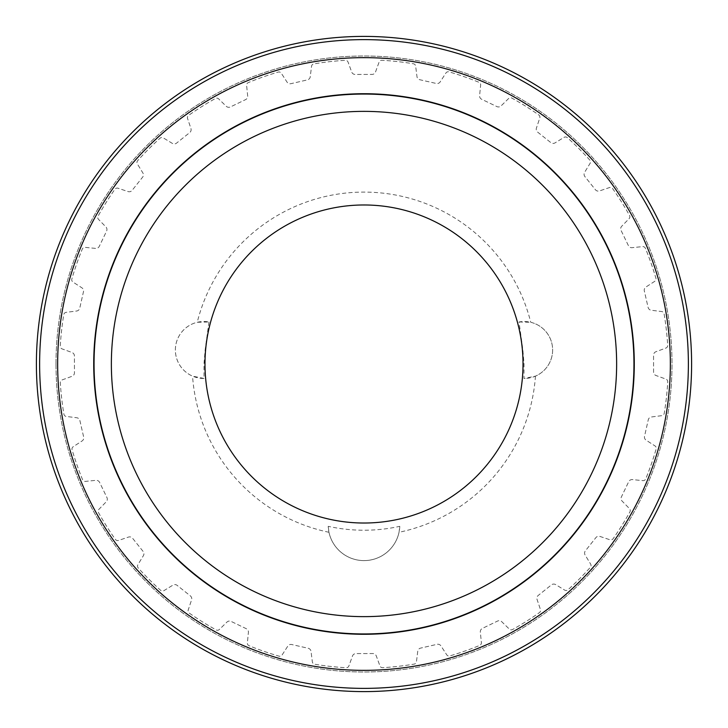 <?xml version="1.0" encoding="UTF-8"?>
<svg xmlns="http://www.w3.org/2000/svg" width="728" height="728" viewBox="0 0 728 728"><rect width="100%" height="100%" fill="white"/><g stroke="black" fill="none" stroke-linecap="round" stroke-linejoin="round"><path stroke-width="0.55" stroke-dasharray="3.64 2.73" d="M56.001 364A307.999 307.999 0 0 1 364 56.001A307.999 307.999 0 0 1 671.999 364A307.999 307.999 0 0 1 364 671.999A307.999 307.999 0 0 1 56.001 364A307.999 307.999 0 0 1 364 56.001A307.999 307.999 0 0 1 671.999 364A307.999 307.999 0 0 1 364 671.999A307.999 307.999 0 0 1 56.001 364M481.672 99.281A3.676 3.676 0 0 1 479.597 95.614L480.635 85.103A2.757 2.757 0 0 0 478.933 82.282A304.268 304.268 0 0 0 449.003 71.854A2.757 2.757 0 0 0 445.918 73L440.194 81.882A3.676 3.676 0 0 1 436.3 83.474L419.81 79.734A3.676 3.676 0 0 1 416.98 76.613L415.652 66.139A2.757 2.757 0 0 0 413.368 63.764A304.268 304.268 0 0 0 381.863 60.26A2.757 2.757 0 0 0 379.106 62.071L375.512 71.999A3.676 3.676 0 0 1 372.063 74.42L355.155 74.447A3.676 3.676 0 0 1 351.706 72.036L348.075 62.117A2.757 2.757 0 0 0 345.318 60.306A304.268 304.268 0 0 0 313.823 63.9A2.757 2.757 0 0 0 311.548 66.275L310.246 76.758A3.676 3.676 0 0 1 307.425 79.889L290.945 83.675A3.676 3.676 0 0 1 287.041 82.091L281.299 73.228A2.757 2.757 0 0 0 278.214 72.081A304.268 304.268 0 0 0 248.303 82.592A2.757 2.757 0 0 0 246.61 85.413L247.675 95.923A3.676 3.676 0 0 1 245.618 99.6L230.403 106.952A3.676 3.676 0 0 1 226.244 106.279L218.673 98.917A2.757 2.757 0 0 0 215.406 98.489A304.268 304.268 0 0 0 188.588 115.388A2.757 2.757 0 0 0 187.56 118.518L190.936 128.528A3.676 3.676 0 0 1 189.753 132.569L176.549 143.125A3.676 3.676 0 0 1 172.345 143.398L163.327 137.901A2.757 2.757 0 0 0 160.051 138.211A304.268 304.268 0 0 0 137.665 160.651A2.757 2.757 0 0 0 137.364 163.937L142.879 172.946A3.676 3.676 0 0 1 142.624 177.15L132.105 190.381A3.676 3.676 0 0 1 128.064 191.573L118.045 188.224A2.757 2.757 0 0 0 114.915 189.253A304.268 304.268 0 0 0 98.089 216.116A2.757 2.757 0 0 0 98.526 219.383L105.915 226.936A3.676 3.676 0 0 1 106.597 231.095L99.281 246.328A3.676 3.676 0 0 1 95.614 248.403L85.103 247.365A2.757 2.757 0 0 0 82.282 249.067A304.268 304.268 0 0 0 71.854 278.997A2.757 2.757 0 0 0 73 282.082L81.882 287.806A3.676 3.676 0 0 1 83.474 291.701L79.734 308.19A3.676 3.676 0 0 1 76.613 311.02L66.139 312.348A2.757 2.757 0 0 0 63.764 314.632A304.268 304.268 0 0 0 60.26 346.137A2.757 2.757 0 0 0 62.071 348.894L71.999 352.489A3.676 3.676 0 0 1 74.42 355.937L74.447 372.845A3.676 3.676 0 0 1 72.036 376.294L62.117 379.925A2.757 2.757 0 0 0 60.306 382.682A304.268 304.268 0 0 0 63.9 414.177A2.757 2.757 0 0 0 66.275 416.452L76.758 417.754A3.676 3.676 0 0 1 79.889 420.575L83.675 437.055A3.676 3.676 0 0 1 82.091 440.959L73.228 446.701A2.757 2.757 0 0 0 72.081 449.786A304.268 304.268 0 0 0 82.592 479.697A2.757 2.757 0 0 0 85.413 481.39L95.923 480.325A3.676 3.676 0 0 1 99.6 482.382L106.952 497.597A3.676 3.676 0 0 1 106.279 501.756L98.917 509.327A2.757 2.757 0 0 0 98.489 512.594A304.268 304.268 0 0 0 115.388 539.412A2.757 2.757 0 0 0 118.518 540.44L128.528 537.064A3.676 3.676 0 0 1 132.569 538.247L143.125 551.451A3.676 3.676 0 0 1 143.398 555.655L137.901 564.673A2.757 2.757 0 0 0 138.211 567.949A304.268 304.268 0 0 0 160.651 590.335A2.757 2.757 0 0 0 163.937 590.635L172.946 585.121A3.676 3.676 0 0 1 177.15 585.376L190.381 595.895A3.676 3.676 0 0 1 191.573 599.936L188.224 609.955A2.757 2.757 0 0 0 189.253 613.085A304.268 304.268 0 0 0 216.116 629.911A2.757 2.757 0 0 0 219.383 629.474L226.936 622.085A3.676 3.676 0 0 1 231.095 621.403L246.328 628.719A3.676 3.676 0 0 1 248.403 632.386L247.365 642.897A2.757 2.757 0 0 0 249.067 645.718A304.268 304.268 0 0 0 278.997 656.146A2.757 2.757 0 0 0 282.082 655L287.806 646.118A3.676 3.676 0 0 1 291.701 644.526L308.19 648.266A3.676 3.676 0 0 1 311.02 651.387L312.348 661.861A2.757 2.757 0 0 0 314.632 664.236A304.268 304.268 0 0 0 346.137 667.74A2.757 2.757 0 0 0 348.894 665.929L352.489 656.001A3.676 3.676 0 0 1 355.937 653.58L372.845 653.553A3.676 3.676 0 0 1 376.294 655.964L379.925 665.883A2.757 2.757 0 0 0 382.682 667.694A304.268 304.268 0 0 0 414.177 664.1A2.757 2.757 0 0 0 416.452 661.725L417.754 651.241A3.676 3.676 0 0 1 420.575 648.111L437.055 644.326A3.676 3.676 0 0 1 440.959 645.909L446.701 654.772A2.757 2.757 0 0 0 449.786 655.919A304.268 304.268 0 0 0 479.697 645.408A2.757 2.757 0 0 0 481.39 642.587L480.325 632.077A3.676 3.676 0 0 1 482.382 628.4L497.597 621.048A3.676 3.676 0 0 1 501.756 621.721L509.327 629.083A2.757 2.757 0 0 0 512.594 629.511A304.268 304.268 0 0 0 539.412 612.612A2.757 2.757 0 0 0 540.44 609.482L537.064 599.472A3.676 3.676 0 0 1 538.247 595.431L551.451 584.875A3.676 3.676 0 0 1 555.655 584.602L564.673 590.099A2.757 2.757 0 0 0 567.949 589.789A304.268 304.268 0 0 0 590.335 567.349A2.757 2.757 0 0 0 590.635 564.064L585.121 555.055A3.676 3.676 0 0 1 585.376 550.85L595.895 537.619A3.676 3.676 0 0 1 599.936 536.427L609.955 539.776A2.757 2.757 0 0 0 613.085 538.747A304.268 304.268 0 0 0 629.911 511.884A2.757 2.757 0 0 0 629.474 508.617L622.085 501.064A3.676 3.676 0 0 1 621.403 496.905L628.719 481.672A3.676 3.676 0 0 1 632.386 479.597L642.897 480.635A2.757 2.757 0 0 0 645.718 478.933A304.268 304.268 0 0 0 656.146 449.003A2.757 2.757 0 0 0 655 445.918L646.118 440.194A3.676 3.676 0 0 1 644.526 436.3L648.266 419.81A3.676 3.676 0 0 1 651.387 416.98L661.861 415.652A2.757 2.757 0 0 0 664.236 413.368A304.268 304.268 0 0 0 667.74 381.863A2.757 2.757 0 0 0 665.929 379.106L656.001 375.512A3.676 3.676 0 0 1 653.58 372.063L653.553 355.155A3.676 3.676 0 0 1 655.964 351.706L665.883 348.075A2.757 2.757 0 0 0 667.694 345.318A304.268 304.268 0 0 0 664.1 313.823A2.757 2.757 0 0 0 661.725 311.548L651.241 310.246A3.676 3.676 0 0 1 648.111 307.425L644.326 290.945A3.676 3.676 0 0 1 645.909 287.041L654.772 281.299A2.757 2.757 0 0 0 655.919 278.214A304.268 304.268 0 0 0 645.408 248.303A2.757 2.757 0 0 0 642.587 246.61L632.077 247.675A3.676 3.676 0 0 1 628.4 245.618L621.048 230.403A3.676 3.676 0 0 1 621.721 226.244L629.083 218.673A2.757 2.757 0 0 0 629.511 215.406A304.268 304.268 0 0 0 612.612 188.588A2.757 2.757 0 0 0 609.482 187.56L599.472 190.936A3.676 3.676 0 0 1 595.431 189.753L584.875 176.549A3.676 3.676 0 0 1 584.602 172.345L590.099 163.327A2.757 2.757 0 0 0 589.789 160.051A304.268 304.268 0 0 0 567.349 137.665A2.757 2.757 0 0 0 564.064 137.364L555.055 142.879A3.676 3.676 0 0 1 550.85 142.624L537.619 132.105A3.676 3.676 0 0 1 536.427 128.064L539.776 118.045A2.757 2.757 0 0 0 538.747 114.915A304.268 304.268 0 0 0 511.884 98.089A2.757 2.757 0 0 0 508.617 98.526L501.064 105.915A3.676 3.676 0 0 1 496.905 106.597L481.672 99.281A3.676 3.676 0 0 1 479.597 95.614L480.635 85.103A2.757 2.757 0 0 0 478.933 82.282A304.268 304.268 0 0 0 449.003 71.854A2.757 2.757 0 0 0 445.918 73L440.194 81.882A3.676 3.676 0 0 1 436.3 83.474L419.81 79.734A3.676 3.676 0 0 1 416.98 76.613L415.652 66.139A2.757 2.757 0 0 0 413.368 63.764A304.268 304.268 0 0 0 381.863 60.26A2.757 2.757 0 0 0 379.106 62.071L375.512 71.999A3.676 3.676 0 0 1 372.063 74.42L355.155 74.447A3.676 3.676 0 0 1 351.706 72.036L348.075 62.117A2.757 2.757 0 0 0 345.318 60.306A304.268 304.268 0 0 0 313.823 63.9A2.757 2.757 0 0 0 311.548 66.275L310.246 76.758A3.676 3.676 0 0 1 307.425 79.889L290.945 83.675A3.676 3.676 0 0 1 287.041 82.091L281.299 73.228A2.757 2.757 0 0 0 278.214 72.081A304.268 304.268 0 0 0 248.303 82.592A2.757 2.757 0 0 0 246.61 85.413L247.675 95.923A3.676 3.676 0 0 1 245.618 99.6L230.403 106.952A3.676 3.676 0 0 1 226.244 106.279L218.673 98.917A2.757 2.757 0 0 0 215.406 98.489A304.268 304.268 0 0 0 188.588 115.388A2.757 2.757 0 0 0 187.56 118.518L190.936 128.528A3.676 3.676 0 0 1 189.753 132.569L176.549 143.125A3.676 3.676 0 0 1 172.345 143.398L163.327 137.901A2.757 2.757 0 0 0 160.051 138.211A304.268 304.268 0 0 0 137.665 160.651A2.757 2.757 0 0 0 137.364 163.937L142.879 172.946A3.676 3.676 0 0 1 142.624 177.15L132.105 190.381A3.676 3.676 0 0 1 128.064 191.573L118.045 188.224A2.757 2.757 0 0 0 114.915 189.253A304.268 304.268 0 0 0 98.089 216.116A2.757 2.757 0 0 0 98.526 219.383L105.915 226.936A3.676 3.676 0 0 1 106.597 231.095L99.281 246.328A3.676 3.676 0 0 1 95.614 248.403L85.103 247.365A2.757 2.757 0 0 0 82.282 249.067A304.268 304.268 0 0 0 71.854 278.997A2.757 2.757 0 0 0 73 282.082L81.882 287.806A3.676 3.676 0 0 1 83.474 291.701L79.734 308.19A3.676 3.676 0 0 1 76.613 311.02L66.139 312.348A2.757 2.757 0 0 0 63.764 314.632A304.268 304.268 0 0 0 60.26 346.137A2.757 2.757 0 0 0 62.071 348.894L71.999 352.489A3.676 3.676 0 0 1 74.42 355.937L74.447 372.845A3.676 3.676 0 0 1 72.036 376.294L62.117 379.925A2.757 2.757 0 0 0 60.306 382.682A304.268 304.268 0 0 0 63.9 414.177A2.757 2.757 0 0 0 66.275 416.452L76.758 417.754A3.676 3.676 0 0 1 79.889 420.575L83.675 437.055A3.676 3.676 0 0 1 82.091 440.959L73.228 446.701A2.757 2.757 0 0 0 72.081 449.786A304.268 304.268 0 0 0 82.592 479.697A2.757 2.757 0 0 0 85.413 481.39L95.923 480.325A3.676 3.676 0 0 1 99.6 482.382L106.952 497.597A3.676 3.676 0 0 1 106.279 501.756L98.917 509.327A2.757 2.757 0 0 0 98.489 512.594A304.268 304.268 0 0 0 115.388 539.412A2.757 2.757 0 0 0 118.518 540.44L128.528 537.064A3.676 3.676 0 0 1 132.569 538.247L143.125 551.451A3.676 3.676 0 0 1 143.398 555.655L137.901 564.673A2.757 2.757 0 0 0 138.211 567.949A304.268 304.268 0 0 0 160.651 590.335A2.757 2.757 0 0 0 163.937 590.635L172.946 585.121A3.676 3.676 0 0 1 177.15 585.376L190.381 595.895A3.676 3.676 0 0 1 191.573 599.936L188.224 609.955A2.757 2.757 0 0 0 189.253 613.085A304.268 304.268 0 0 0 216.116 629.911A2.757 2.757 0 0 0 219.383 629.474L226.936 622.085A3.676 3.676 0 0 1 231.095 621.403L246.328 628.719A3.676 3.676 0 0 1 248.403 632.386L247.365 642.897A2.757 2.757 0 0 0 249.067 645.718A304.268 304.268 0 0 0 278.997 656.146A2.757 2.757 0 0 0 282.082 655L287.806 646.118A3.676 3.676 0 0 1 291.701 644.526L308.19 648.266A3.676 3.676 0 0 1 311.02 651.387L312.348 661.861A2.757 2.757 0 0 0 314.632 664.236A304.268 304.268 0 0 0 346.137 667.74A2.757 2.757 0 0 0 348.894 665.929L352.489 656.001A3.676 3.676 0 0 1 355.937 653.58L372.845 653.553A3.676 3.676 0 0 1 376.294 655.964L379.925 665.883A2.757 2.757 0 0 0 382.682 667.694A304.268 304.268 0 0 0 414.177 664.1A2.757 2.757 0 0 0 416.452 661.725L417.754 651.241A3.676 3.676 0 0 1 420.575 648.111L437.055 644.326A3.676 3.676 0 0 1 440.959 645.909L446.701 654.772A2.757 2.757 0 0 0 449.786 655.919A304.268 304.268 0 0 0 479.697 645.408A2.757 2.757 0 0 0 481.39 642.587L480.325 632.077A3.676 3.676 0 0 1 482.382 628.4L497.597 621.048A3.676 3.676 0 0 1 501.756 621.721L509.327 629.083A2.757 2.757 0 0 0 512.594 629.511A304.268 304.268 0 0 0 539.412 612.612A2.757 2.757 0 0 0 540.44 609.482L537.064 599.472A3.676 3.676 0 0 1 538.247 595.431L551.451 584.875A3.676 3.676 0 0 1 555.655 584.602L564.673 590.099A2.757 2.757 0 0 0 567.949 589.789A304.268 304.268 0 0 0 590.335 567.349A2.757 2.757 0 0 0 590.635 564.064L585.121 555.055A3.676 3.676 0 0 1 585.376 550.85L595.895 537.619A3.676 3.676 0 0 1 599.936 536.427L609.955 539.776A2.757 2.757 0 0 0 613.085 538.747A304.268 304.268 0 0 0 629.911 511.884A2.757 2.757 0 0 0 629.474 508.617L622.085 501.064A3.676 3.676 0 0 1 621.403 496.905L628.719 481.672A3.676 3.676 0 0 1 632.386 479.597L642.897 480.635A2.757 2.757 0 0 0 645.718 478.933A304.268 304.268 0 0 0 656.146 449.003A2.757 2.757 0 0 0 655 445.918L646.118 440.194A3.676 3.676 0 0 1 644.526 436.3L648.266 419.81A3.676 3.676 0 0 1 651.387 416.98L661.861 415.652A2.757 2.757 0 0 0 664.236 413.368A304.268 304.268 0 0 0 667.74 381.863A2.757 2.757 0 0 0 665.929 379.106L656.001 375.512A3.676 3.676 0 0 1 653.58 372.063L653.553 355.155A3.676 3.676 0 0 1 655.964 351.706L665.883 348.075A2.757 2.757 0 0 0 667.694 345.318A304.268 304.268 0 0 0 664.1 313.823A2.757 2.757 0 0 0 661.725 311.548L651.241 310.246A3.676 3.676 0 0 1 648.111 307.425L644.326 290.945A3.676 3.676 0 0 1 645.909 287.041L654.772 281.299A2.757 2.757 0 0 0 655.919 278.214A304.268 304.268 0 0 0 645.408 248.303A2.757 2.757 0 0 0 642.587 246.61L632.077 247.675A3.676 3.676 0 0 1 628.4 245.618L621.048 230.403A3.676 3.676 0 0 1 621.721 226.244L629.083 218.673A2.757 2.757 0 0 0 629.511 215.406A304.268 304.268 0 0 0 612.612 188.588A2.757 2.757 0 0 0 609.482 187.56L599.472 190.936A3.676 3.676 0 0 1 595.431 189.753L584.875 176.549A3.676 3.676 0 0 1 584.602 172.345L590.099 163.327A2.757 2.757 0 0 0 589.789 160.051A304.268 304.268 0 0 0 567.349 137.665A2.757 2.757 0 0 0 564.064 137.364L555.055 142.879A3.676 3.676 0 0 1 550.85 142.624L537.619 132.105A3.676 3.676 0 0 1 536.427 128.064L539.776 118.045A2.757 2.757 0 0 0 538.747 114.915A304.268 304.268 0 0 0 511.884 98.089A2.757 2.757 0 0 0 508.617 98.526L501.064 105.915A3.676 3.676 0 0 1 496.905 106.597L481.672 99.281M93.721 364A270.279 270.279 0 0 1 364 93.721A270.279 270.279 0 0 1 634.279 364A270.279 270.279 0 0 1 364 634.279A270.279 270.279 0 0 1 93.721 364M39.621 364A324.379 324.379 0 0 1 364 39.621A324.379 324.379 0 0 1 688.379 364A324.379 324.379 0 0 1 364 688.379A324.379 324.379 0 0 1 39.621 364M57.649 364A306.351 306.351 0 0 1 364 57.649A306.351 306.351 0 0 1 670.351 364A306.351 306.351 0 0 1 364 670.351A306.351 306.351 0 0 1 57.649 364M691.6 364A327.6 327.6 0 0 1 364 691.6A327.6 327.6 0 0 1 36.4 364A327.6 327.6 0 0 1 364 36.4A327.6 327.6 0 0 1 691.6 364M208.963 321.976L205.132 349.986L203.977 364L204.022 378.469A28.483 28.483 0 0 1 175.366 349.986A28.483 28.483 0 0 1 208.963 321.976L197.252 322.286A171.881 171.881 0 0 1 530.748 322.286A28.483 28.483 0 0 1 535.453 376.13L523.978 378.469L524.024 364L522.868 349.986L519.037 321.976A28.483 28.483 0 0 1 552.634 349.986A28.483 28.483 0 0 1 523.978 378.469M94.049 364A269.952 269.952 0 0 0 364 633.952A269.952 269.952 0 0 0 633.952 364A269.952 269.952 0 0 0 364 94.049A269.952 269.952 0 0 0 94.049 364M111.366 364A252.634 252.634 0 0 0 364 616.634A252.634 252.634 0 0 0 616.634 364A252.634 252.634 0 0 0 364 111.366A252.634 252.634 0 0 0 111.366 364M519.037 321.976L530.748 322.286M399.79 526.326A35.827 35.827 0 0 1 364 560.596A35.827 35.827 0 0 1 328.21 526.326A166.23 166.23 0 0 0 399.79 526.326L399.035 532.277A35.827 35.827 0 0 1 328.965 532.277L328.21 526.326M204.022 378.469L192.547 376.13A28.483 28.483 0 0 1 197.252 322.286M535.453 376.13A171.881 171.881 0 0 1 399.035 532.277M328.965 532.277A171.881 171.881 0 0 1 192.547 376.13"/><path stroke-width="1.09" d="M688.379 364A324.379 324.379 0 0 1 364 688.379A324.379 324.379 0 0 1 39.621 364A324.379 324.379 0 0 1 364 39.621A324.379 324.379 0 0 1 688.379 364M670.351 364A306.351 306.351 0 0 1 364 670.351A306.351 306.351 0 0 1 57.649 364A306.351 306.351 0 0 1 364 57.649A306.351 306.351 0 0 1 670.351 364M36.4 364A327.6 327.6 0 0 1 364 36.4A327.6 327.6 0 0 1 691.6 364A327.6 327.6 0 0 1 364 691.6A327.6 327.6 0 0 1 36.4 364M93.721 364A270.279 270.279 0 0 1 364 93.721A270.279 270.279 0 0 1 634.279 364A270.279 270.279 0 0 1 364 634.279A270.279 270.279 0 0 1 93.721 364M94.049 364A269.952 269.952 0 0 0 364 633.952A269.952 269.952 0 0 0 633.952 364A269.952 269.952 0 0 0 364 94.049A269.952 269.952 0 0 0 94.049 364M111.366 364A252.634 252.634 0 0 0 364 616.634A252.634 252.634 0 0 0 616.634 364A252.634 252.634 0 0 0 364 111.366A252.634 252.634 0 0 0 111.366 364M204.978 364A159.023 159.023 0 0 1 364 204.978A159.023 159.023 0 0 1 523.023 364A159.023 159.023 0 0 1 364 523.023A159.023 159.023 0 0 1 204.978 364"/></g></svg>
